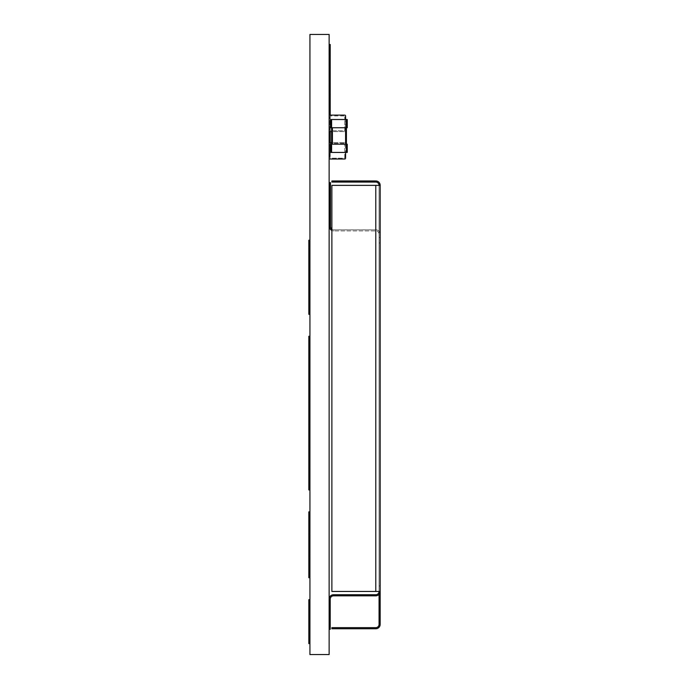 <?xml version="1.0" encoding="UTF-8"?>
<svg xmlns="http://www.w3.org/2000/svg" width="689" height="689" viewBox="0 0 689 689"><rect width="100%" height="100%" fill="white"/><g stroke="black" fill="none" stroke-linecap="round" stroke-linejoin="round"><path stroke-width="0.52" stroke-dasharray="3.44 2.58" d="M309.929 654.55L329.135 654.55L329.135 34.45L309.929 34.45L309.929 654.55M309.929 643.578L308.827 643.578L309.929 643.578L308.827 643.578L309.929 643.578L308.827 643.578L309.929 643.578L308.827 643.578L309.929 643.578L309.929 599.671L309.929 643.578L309.929 599.671L309.929 643.578L309.929 599.671L309.929 643.578L309.929 599.671L309.929 643.578L309.929 599.671L308.827 599.671L309.929 599.671L308.827 599.671L308.827 643.578L308.827 599.671L309.929 599.671L308.827 599.671L308.827 643.578L308.827 599.671L309.929 599.671L308.827 599.671L308.827 643.578L308.827 599.671L308.827 643.578L308.827 599.671L309.929 599.671L308.827 599.671L308.827 643.578L309.929 643.578L309.929 599.671L308.827 599.671L308.827 643.578L309.929 643.578L309.929 599.671L308.827 599.671L308.827 643.578L309.929 643.578L309.929 599.671M309.929 555.773L309.929 577.726L308.827 577.726L308.827 555.773L309.929 555.773L309.929 577.726L308.827 577.726L308.827 555.773L309.929 555.773L309.929 577.726L309.929 533.82L308.827 533.82L309.929 533.82L308.827 533.82L309.929 533.82L308.827 533.82L309.929 533.82L308.827 533.82L308.827 577.726L308.827 533.82L308.827 577.726L308.827 555.773L309.929 555.773L309.929 577.726L309.929 533.82L308.827 533.82L308.827 511.875L309.929 511.875L309.929 533.82L308.827 533.82L308.827 511.875L309.929 511.875L309.929 577.726L309.929 533.82M309.929 336.266L309.929 358.22L309.929 336.266L308.827 336.266L308.827 358.22L308.827 336.266L309.929 336.266L308.827 336.266L308.827 358.22L308.827 336.266L309.929 336.266L308.827 336.266L308.827 489.922L308.827 467.969L309.929 467.969L309.929 489.922L309.929 336.266L309.929 489.922L309.929 467.969L308.827 467.969L308.827 489.922L309.929 489.922M309.929 292.369L308.827 292.369L308.827 248.471L309.929 248.471L309.929 314.322L309.929 248.471L309.929 314.322L309.929 292.369L308.827 292.369L309.929 292.369L308.827 292.369L309.929 292.369L308.827 292.369L309.929 292.369L309.929 248.471L308.827 248.471L308.827 270.415L309.929 270.415L309.929 240.237L309.929 270.415L309.929 240.237L309.929 270.415L308.827 270.415L308.827 240.237L309.929 240.237M309.929 424.071L308.827 424.071L308.827 446.024L308.827 424.071L309.929 424.071L309.929 446.024L309.929 424.071L309.929 446.024L309.929 424.071L308.827 424.071L308.827 446.024L309.929 446.024M309.929 380.173L308.827 380.173L308.827 402.118L308.827 380.173L309.929 380.173L309.929 402.118L309.929 380.173L309.929 402.118L309.929 380.173L308.827 380.173L308.827 402.118L309.929 402.118M329.135 599.129L329.135 629.307L329.135 599.129A4.392 4.392 0 0 1 333.528 594.736A4.392 4.392 0 0 0 329.135 599.129A4.392 4.392 0 0 1 333.528 594.736L375.781 594.736A3.29 3.29 0 0 0 379.071 591.446A3.29 3.29 0 0 1 375.781 594.736A3.29 3.29 0 0 0 379.071 591.446L380.173 591.446A4.392 4.392 0 0 1 375.781 595.83L333.528 595.83A3.29 3.29 0 0 0 330.229 599.129L330.229 629.307L330.229 599.129L330.229 629.307L329.135 629.307M344.776 115.115L329.962 115.115A0.827 0.827 0 0 0 329.135 115.941L329.135 130.755L329.135 115.941A0.827 0.827 0 0 1 329.962 115.115L344.776 115.115A0.827 0.827 0 0 1 345.594 115.941L345.594 130.755A0.827 0.827 0 0 1 344.776 131.582A0.827 0.827 0 0 0 345.594 130.755L345.594 119.507L345.594 130.755A0.827 0.827 0 0 1 344.776 131.582A0.827 0.827 0 0 0 345.594 130.755L345.594 115.941A0.827 0.827 0 0 0 344.776 115.115A0.827 0.827 0 0 1 345.594 115.941M329.962 142.554A0.827 0.827 0 0 0 329.135 143.381A0.827 0.827 0 0 1 329.962 142.554L344.776 142.554L329.962 142.554A0.827 0.827 0 0 0 329.135 143.381L329.135 44.492L329.135 145.603L330.229 145.603L330.229 156.575L329.135 156.575L330.229 156.575L330.229 44.492L329.135 44.492M329.135 143.381L329.135 158.194L329.135 143.381L329.135 145.603L330.229 145.603L330.229 142.554M309.929 577.726L308.827 577.726L309.929 577.726L308.827 577.726L309.929 577.726L308.827 577.726L309.929 577.726L308.827 577.726L308.827 511.875L309.929 511.875M308.827 358.22L309.929 358.22M308.827 292.369L308.827 248.471L309.929 248.471L308.827 248.471L308.827 314.322L308.827 292.369L308.827 314.322L309.929 314.322M308.827 467.969L308.827 489.922L308.827 467.969L309.929 467.969M308.827 424.071L308.827 446.024M308.827 380.173L308.827 402.118M308.827 555.773L308.827 533.82M308.827 270.415L308.827 240.237L308.827 270.415L309.929 270.415M329.962 131.582A0.827 0.827 0 0 1 329.135 130.755A0.827 0.827 0 0 0 329.962 131.582L344.776 131.582L329.962 131.582A0.827 0.827 0 0 1 329.135 130.755M330.78 115.941A0.827 0.827 0 0 0 329.962 116.768L329.962 129.937A0.827 0.827 0 0 0 330.78 130.755L343.949 130.755A0.827 0.827 0 0 0 344.776 129.937L344.776 116.768L344.776 129.937A0.827 0.827 0 0 1 343.949 130.755L330.78 130.755A0.827 0.827 0 0 1 329.962 129.937L329.962 116.768A0.827 0.827 0 0 1 330.78 115.941L343.949 115.941A0.827 0.827 0 0 1 344.776 116.768A0.827 0.827 0 0 0 343.949 115.941L330.78 115.941M329.135 158.194A0.827 0.827 0 0 0 329.962 159.021A0.827 0.827 0 0 1 329.135 158.194A0.827 0.827 0 0 0 329.962 159.021L344.776 159.021A0.827 0.827 0 0 0 345.594 158.194L345.594 143.381L345.594 158.194A0.827 0.827 0 0 1 344.776 159.021A0.827 0.827 0 0 0 345.594 158.194M344.776 142.554A0.827 0.827 0 0 1 345.594 143.381A0.827 0.827 0 0 0 344.776 142.554A0.827 0.827 0 0 1 345.594 143.381A0.827 0.827 0 0 0 344.776 142.554M329.135 55.473L330.229 55.473L330.229 133.235L330.229 55.473L329.135 55.473M329.135 83.627L330.229 83.627L329.135 83.627M329.135 67.832L330.229 67.832L329.135 67.832M329.135 133.235L330.229 133.235M329.135 94.6L330.229 94.6M330.229 115.115L330.229 131.582M329.135 145.603L329.962 145.603L329.962 144.199L329.962 157.376A0.827 0.827 0 0 0 330.78 158.194L343.949 158.194A0.827 0.827 0 0 0 344.776 157.376L344.776 144.199L344.776 157.376A0.827 0.827 0 0 1 343.949 158.194L330.78 158.194A0.827 0.827 0 0 1 329.962 157.376L329.962 156.575L329.135 156.575L329.962 156.575L329.962 145.603L329.135 145.603M330.78 143.381A0.827 0.827 0 0 0 329.962 144.199A0.827 0.827 0 0 1 330.78 143.381L343.949 143.381A0.827 0.827 0 0 1 344.776 144.199A0.827 0.827 0 0 0 343.949 143.381L330.78 143.381M329.962 159.021L344.776 159.021M329.962 115.115A0.827 0.827 0 0 0 329.135 115.941M333.528 595.83A3.29 3.29 0 0 0 330.229 599.129A3.29 3.29 0 0 1 333.528 595.83L375.781 595.83L333.528 595.83M379.071 591.446L375.781 591.446L379.071 591.446L379.071 585.951L379.071 624.372A3.29 3.29 0 0 1 375.781 627.662L331.883 627.662L331.883 628.756L375.781 628.756A4.392 4.392 0 0 0 380.173 624.372L380.173 591.446A4.392 4.392 0 0 1 375.781 595.83A4.392 4.392 0 0 0 380.173 591.446L331.883 591.446L331.883 185.358L375.781 185.358L331.883 185.358L331.883 591.446L375.781 591.446L331.883 591.446L331.883 185.358L375.781 185.358L375.781 591.446L375.781 185.358L379.071 185.358L379.071 591.446L379.071 185.358A3.29 3.29 0 0 0 375.781 182.068L331.883 182.068L375.781 182.068L331.883 182.068L331.883 180.966L375.781 180.966L331.883 180.966L331.883 182.068L331.883 180.966L375.781 180.966A4.392 4.392 0 0 1 380.173 185.358L380.173 242.976L380.173 185.358L375.781 185.358L379.071 185.358A3.29 3.29 0 0 0 375.781 182.068A3.29 3.29 0 0 1 379.071 185.358L380.173 185.358A4.392 4.392 0 0 0 375.781 180.966A4.392 4.392 0 0 1 380.173 185.358L380.173 591.446L380.173 585.951L380.173 591.446L380.173 585.951L380.173 591.446L379.071 591.446L379.071 585.951L379.071 594.349M379.071 234.2A3.29 3.29 0 0 0 375.781 230.91L333.803 230.91L375.781 230.91A3.29 3.29 0 0 1 379.071 234.2M380.173 234.2A4.392 4.392 0 0 0 375.781 229.807L333.803 229.807L375.781 229.807A4.392 4.392 0 0 1 380.173 234.2M379.071 185.358L380.173 185.358M331.883 229.187A3.29 3.29 0 0 0 333.803 229.807A3.29 3.29 0 0 1 330.505 226.517L330.505 182.619L329.411 182.619L329.411 226.517A4.392 4.392 0 0 0 333.803 230.91A4.392 4.392 0 0 1 331.883 230.462M346.421 119.507L330.78 119.507L330.78 127.741L347.247 127.741L347.247 119.507L346.421 119.507L346.421 144.199L347.247 144.199L347.247 152.433L330.78 152.433L330.78 144.199L346.421 144.199L346.421 152.433M331.607 119.507L331.607 127.741L345.594 127.741L331.607 127.741L331.607 152.433M345.594 127.741L346.421 127.741L345.594 127.741L345.594 144.199L346.421 144.199L331.607 144.199L345.594 144.199M379.071 237.49L380.173 237.49L379.071 237.49M375.781 591.446L375.781 185.358M332.425 127.741L332.425 144.199M380.173 585.951L379.071 585.951L380.173 585.951M380.173 242.976L379.071 242.976L380.173 242.976"/><path stroke-width="1.03" d="M309.929 654.55L329.135 654.55L329.135 34.45L309.929 34.45L309.929 654.55M309.929 555.773L308.827 555.773L308.827 533.82L309.929 533.82M309.929 599.671L308.827 599.671L308.827 643.578L309.929 643.578M308.827 555.773L308.827 577.726L309.929 577.726M309.929 336.266L308.827 336.266L308.827 489.922L309.929 489.922M308.827 467.969L309.929 467.969M308.827 533.82L308.827 511.875L309.929 511.875M309.929 292.369L308.827 292.369L308.827 240.237L309.929 240.237M308.827 270.415L309.929 270.415M308.827 358.22L309.929 358.22M308.827 292.369L308.827 314.322L309.929 314.322M308.827 446.024L309.929 446.024M308.827 424.071L309.929 424.071M308.827 402.118L309.929 402.118M308.827 380.173L309.929 380.173M329.962 131.582L331.607 131.582L329.962 131.582A0.827 0.827 0 0 1 329.135 130.755M329.135 115.941A0.827 0.827 0 0 1 329.962 115.115L344.776 115.115A0.827 0.827 0 0 1 345.594 115.941L345.594 119.507L345.594 115.941M329.135 133.235L330.229 133.235L330.229 142.554M329.135 94.6L330.229 94.6L330.229 115.115M330.229 131.582L330.229 133.235M329.135 44.492L330.229 44.492L330.229 94.6M329.962 142.554L331.607 142.554L329.962 142.554A0.827 0.827 0 0 0 329.135 143.381M329.135 158.194A0.827 0.827 0 0 0 329.962 159.021L344.776 159.021A0.827 0.827 0 0 0 345.594 158.194L345.594 152.433L345.594 158.194M329.962 159.021L344.776 159.021M329.962 115.115L344.776 115.115M329.135 629.307L330.229 629.307L330.229 599.129A3.29 3.29 0 0 1 333.528 595.83L375.781 595.83A4.392 4.392 0 0 0 380.173 591.446L380.173 624.372A4.392 4.392 0 0 1 375.781 628.756L331.883 628.756L331.883 627.662L375.781 627.662A3.29 3.29 0 0 0 379.071 624.372L379.071 594.349M379.071 591.446A3.29 3.29 0 0 1 375.781 594.736L333.528 594.736A4.392 4.392 0 0 0 329.135 599.129M379.071 185.358A3.29 3.29 0 0 0 375.781 182.068L331.883 182.068L331.883 180.966L375.781 180.966A4.392 4.392 0 0 1 380.173 185.358L380.173 591.446L331.883 591.446L331.883 185.358L375.781 185.358L375.781 591.446M380.173 185.358L375.781 185.358M331.883 230.462A4.392 4.392 0 0 1 329.411 226.517L329.411 182.619L330.505 182.619L330.505 226.517A3.29 3.29 0 0 0 331.883 229.187M331.607 119.507L331.607 127.741L330.78 127.741L330.78 119.507L347.247 119.507L347.247 127.741L346.421 127.741L346.421 144.199L347.247 144.199L347.247 152.433L330.78 152.433L330.78 144.199L346.421 144.199L346.421 152.433M331.607 152.433L331.607 127.741L346.421 127.741L346.421 119.507M332.425 127.741L332.425 144.199M345.594 127.741L345.594 144.199"/></g></svg>
